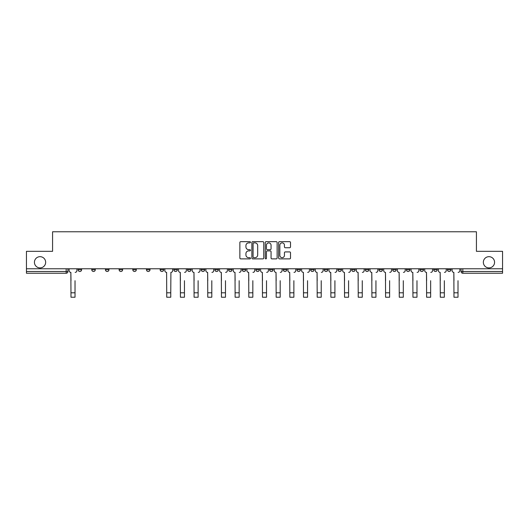 <?xml version="1.0" encoding="UTF-8"?>
<svg xmlns="http://www.w3.org/2000/svg" width="529" height="529" viewBox="0 0 529 529"><rect width="100%" height="100%" fill="white"/><g stroke="black" fill="none" stroke-linecap="round" stroke-linejoin="round"><path stroke-width="0.79" d="M250.475 242.269A0.602 0.602 0 0 0 249.867 241.667L240.728 241.667A0.86 0.86 0 0 0 239.862 242.527L239.862 258.02A0.86 0.86 0 0 0 240.728 258.879L249.867 258.879A0.602 0.602 0 0 0 250.475 258.278A0.602 0.602 0 0 0 249.867 257.676L248.683 257.676A2.751 2.751 0 0 1 245.932 254.918L245.932 253.629A2.751 2.751 0 0 1 248.683 250.878L249.867 250.878A0.602 0.602 0 0 0 250.475 250.277A0.602 0.602 0 0 0 249.867 249.675L248.683 249.675A2.751 2.751 0 0 1 245.932 246.917L245.932 245.628A2.751 2.751 0 0 1 248.683 242.871L249.867 242.871A0.602 0.602 0 0 0 250.475 242.269M483.347 262.285A5.614 5.614 0 0 0 488.961 267.899A5.614 5.614 0 0 0 494.569 262.285A5.614 5.614 0 0 0 488.961 256.677A5.614 5.614 0 0 0 483.347 262.285M34.431 262.285A5.614 5.614 0 0 0 40.039 267.899A5.614 5.614 0 0 0 45.653 262.285A5.614 5.614 0 0 0 40.039 256.677A5.614 5.614 0 0 0 34.431 262.285M447.402 269.737L447.402 268.772L447.402 269.737A1.752 1.752 0 0 0 449.154 271.489A1.752 1.752 0 0 1 447.402 269.737L450.906 269.737A1.752 1.752 0 0 1 449.154 271.489M420.046 268.772L420.046 269.737L423.55 269.737A1.752 1.752 0 0 1 421.798 271.489A1.752 1.752 0 0 1 420.046 269.737L420.046 268.772M406.365 269.737L406.365 268.772L406.365 269.737A1.752 1.752 0 0 0 408.117 271.489A1.752 1.752 0 0 1 406.365 269.737L409.876 269.737A1.752 1.752 0 0 1 408.117 271.489M392.69 269.737L392.69 268.772L392.69 269.737A1.752 1.752 0 0 0 394.442 271.489A1.752 1.752 0 0 1 392.69 269.737L396.195 269.737A1.752 1.752 0 0 1 394.442 271.489A1.752 1.752 0 0 0 396.195 269.737A1.752 1.752 0 0 1 394.442 271.489M351.653 269.737L351.653 268.772L351.653 269.737A1.752 1.752 0 0 0 353.405 271.489A1.752 1.752 0 0 1 351.653 269.737L355.157 269.737A1.752 1.752 0 0 1 353.405 271.489M337.978 268.772L337.978 269.737L341.483 269.737A1.752 1.752 0 0 1 339.73 271.489A1.752 1.752 0 0 1 337.978 269.737L337.978 268.772M324.297 268.772L324.297 269.737L327.801 269.737A1.752 1.752 0 0 1 326.049 271.489A1.752 1.752 0 0 1 324.297 269.737L324.297 268.772M310.622 268.772L310.622 269.737L314.127 269.737A1.752 1.752 0 0 1 312.375 271.489A1.752 1.752 0 0 1 310.622 269.737L310.622 268.772M296.941 269.737L296.941 268.772L296.941 269.737A1.752 1.752 0 0 0 298.693 271.489A1.752 1.752 0 0 1 296.941 269.737L300.446 269.737A1.752 1.752 0 0 1 298.693 271.489M269.585 268.772L269.585 269.737L273.09 269.737A1.752 1.752 0 0 1 271.337 271.489A1.752 1.752 0 0 1 269.585 269.737L269.585 268.772M255.91 269.737L255.91 268.772L255.91 269.737A1.752 1.752 0 0 0 257.663 271.489A1.752 1.752 0 0 1 255.91 269.737L259.415 269.737A1.752 1.752 0 0 1 257.663 271.489A1.752 1.752 0 0 0 259.415 269.737A1.752 1.752 0 0 1 257.663 271.489M173.843 268.772L173.843 269.737L177.347 269.737A1.752 1.752 0 0 1 175.595 271.489A1.752 1.752 0 0 1 173.843 269.737L173.843 268.772M160.161 268.772L160.161 269.737L163.666 269.737A1.752 1.752 0 0 1 161.914 271.489A1.752 1.752 0 0 1 160.161 269.737L160.161 268.772M146.48 268.772L146.48 269.737L149.991 269.737A1.752 1.752 0 0 1 148.239 271.489A1.752 1.752 0 0 1 146.48 269.737L146.48 268.772M119.124 268.772L119.124 269.737L122.635 269.737A1.752 1.752 0 0 1 120.883 271.489A1.752 1.752 0 0 1 119.124 269.737L119.124 268.772M105.45 268.772L105.45 269.737L108.954 269.737A1.752 1.752 0 0 1 107.202 271.489A1.752 1.752 0 0 1 105.45 269.737L105.45 268.772M289.654 247.737A0.86 0.86 0 0 0 290.514 246.878L290.514 242.527A0.86 0.86 0 0 0 289.654 241.667L279.497 241.667A0.86 0.86 0 0 0 278.638 242.527L278.638 258.02A0.86 0.86 0 0 0 279.497 258.879L289.654 258.879A0.86 0.86 0 0 0 290.514 258.02L290.514 252.769A0.86 0.86 0 0 0 289.654 251.91L285.303 251.91A0.86 0.86 0 0 0 284.443 252.769L284.443 255.375A2.301 2.301 0 0 1 282.142 257.676A2.301 2.301 0 0 1 279.841 255.375L279.841 245.172A2.301 2.301 0 0 1 282.142 242.871A2.301 2.301 0 0 1 284.443 245.172L284.443 246.878A0.86 0.86 0 0 0 285.303 247.737L289.654 247.737M26.45 268.772L26.45 251.328L52.576 251.328L52.576 231.775L476.424 231.775L476.424 251.328L502.55 251.328L502.55 268.772L26.45 268.772L26.45 271.489L67.924 271.489L67.924 268.772M263.746 242.527A0.86 0.86 0 0 0 262.887 241.667L252.73 241.667A0.86 0.86 0 0 0 251.87 242.527L251.87 258.02A0.86 0.86 0 0 0 252.73 258.879L262.887 258.879A0.86 0.86 0 0 0 263.746 258.02L263.746 242.527M266.113 241.667L276.27 241.667A0.86 0.86 0 0 1 277.13 242.527L277.13 258.02A0.86 0.86 0 0 1 276.27 258.879L271.926 258.879A0.86 0.86 0 0 1 271.06 258.02L271.06 251.738A0.86 0.86 0 0 0 270.2 250.878L267.317 250.878A0.86 0.86 0 0 0 266.457 251.738L266.457 258.278A0.602 0.602 0 0 1 265.856 258.879A0.602 0.602 0 0 1 265.254 258.278L265.254 242.527A0.86 0.86 0 0 1 266.113 241.667M461.076 268.772L461.076 271.489L502.55 271.489L502.55 273.248L462.829 273.248A1.752 1.752 0 0 1 461.076 271.489M502.55 268.772L502.55 271.489M66.171 268.772L66.171 273.248A1.752 1.752 0 0 0 67.924 271.489A1.752 1.752 0 0 1 66.171 273.248L26.45 273.248L26.45 271.489M450.906 268.772L450.906 269.737M437.232 268.772L437.232 269.737A1.752 1.752 0 0 1 435.473 271.489A1.752 1.752 0 0 1 433.72 269.737L437.232 269.737A1.752 1.752 0 0 1 435.473 271.489A1.752 1.752 0 0 0 437.232 269.737L437.232 268.772M433.72 268.772L433.72 269.737M423.55 268.772L423.55 269.737A1.752 1.752 0 0 1 421.798 271.489A1.752 1.752 0 0 0 423.55 269.737L423.55 268.772M409.876 268.772L409.876 269.737L409.876 268.772M396.195 268.772L396.195 269.737M382.52 268.772L382.52 269.737A1.752 1.752 0 0 1 380.761 271.489A1.752 1.752 0 0 1 379.009 269.737L382.52 269.737A1.752 1.752 0 0 1 380.761 271.489A1.752 1.752 0 0 0 382.52 269.737M379.009 268.772L379.009 269.737M368.839 268.772L368.839 269.737A1.752 1.752 0 0 1 367.086 271.489A1.752 1.752 0 0 1 365.334 269.737A1.752 1.752 0 0 0 367.086 271.489A1.752 1.752 0 0 0 368.839 269.737A1.752 1.752 0 0 1 367.086 271.489M365.334 268.772L365.334 269.737L368.839 269.737M355.157 268.772L355.157 269.737L355.157 268.772M341.483 268.772L341.483 269.737L341.483 268.772M327.801 268.772L327.801 269.737A1.752 1.752 0 0 1 326.049 271.489A1.752 1.752 0 0 0 327.801 269.737L327.801 268.772M314.127 268.772L314.127 269.737A1.752 1.752 0 0 1 312.375 271.489A1.752 1.752 0 0 0 314.127 269.737M300.446 268.772L300.446 269.737L300.446 268.772M286.771 268.772L286.771 269.737A1.752 1.752 0 0 1 285.019 271.489A1.752 1.752 0 0 1 283.266 269.737A1.752 1.752 0 0 0 285.019 271.489M283.266 268.772L283.266 269.737L286.771 269.737M273.09 268.772L273.09 269.737A1.752 1.752 0 0 1 271.337 271.489A1.752 1.752 0 0 0 273.09 269.737L273.09 268.772M259.415 268.772L259.415 269.737M245.734 268.772L245.734 269.737A1.752 1.752 0 0 1 243.981 271.489A1.752 1.752 0 0 1 242.229 269.737L245.734 269.737M242.229 268.772L242.229 269.737M232.059 268.772L232.059 269.737A1.752 1.752 0 0 1 230.307 271.489A1.752 1.752 0 0 1 228.554 269.737L232.059 269.737M228.554 268.772L228.554 269.737M218.378 268.772L218.378 269.737A1.752 1.752 0 0 1 216.626 271.489A1.752 1.752 0 0 1 214.873 269.737L218.378 269.737M214.873 268.772L214.873 269.737M204.703 268.772L204.703 269.737A1.752 1.752 0 0 1 202.951 271.489A1.752 1.752 0 0 1 201.199 269.737L204.703 269.737M201.199 268.772L201.199 269.737M191.022 268.772L191.022 269.737A1.752 1.752 0 0 1 189.27 271.489A1.752 1.752 0 0 1 187.517 269.737L191.022 269.737M187.517 268.772L187.517 269.737M177.347 268.772L177.347 269.737L177.347 268.772M163.666 268.772L163.666 269.737M149.991 268.772L149.991 269.737L149.991 268.772M136.31 268.772L136.31 269.737A1.752 1.752 0 0 1 134.558 271.489A1.752 1.752 0 0 1 132.805 269.737L136.31 269.737M132.805 268.772L132.805 269.737M122.635 268.772L122.635 269.737M108.954 268.772L108.954 269.737L108.954 268.772M95.28 268.772L95.28 269.737A1.752 1.752 0 0 1 93.527 271.489A1.752 1.752 0 0 1 91.768 269.737L95.28 269.737M91.768 268.772L91.768 269.737M78.094 268.772L78.094 269.737L81.598 269.737L81.598 268.772L81.598 269.737A1.752 1.752 0 0 1 79.846 271.489A1.752 1.752 0 0 1 78.094 269.737A1.752 1.752 0 0 0 79.846 271.489M253.675 242.871A0.602 0.602 0 0 0 253.074 243.472L253.074 257.074A0.602 0.602 0 0 0 253.675 257.676L254.925 257.676A2.751 2.751 0 0 0 257.683 254.918L257.683 245.628A2.751 2.751 0 0 0 254.925 242.871L253.675 242.871M271.06 245.218A2.301 2.301 0 0 0 268.758 242.917A2.301 2.301 0 0 0 266.457 245.218L266.457 248.809A0.86 0.86 0 0 0 267.317 249.675L270.2 249.675A0.86 0.86 0 0 0 271.06 248.809L271.06 245.218M69.107 270.617L69.107 268.772L69.107 270.617A1.752 1.752 0 0 0 70.86 272.369L70.992 280.701M70.86 272.369L70.992 297.225L75.025 297.225L75.025 280.701M76.91 270.617L76.91 268.772L76.91 270.617A1.752 1.752 0 0 1 75.158 272.369M178.531 270.617L178.531 268.772L178.531 270.617A1.752 1.752 0 0 0 180.283 272.369L180.415 280.701M180.283 272.369L180.415 297.225L184.449 297.225L184.449 280.701M186.334 270.617L186.334 268.772L186.334 270.617A1.752 1.752 0 0 1 184.581 272.369M192.206 270.617L192.206 268.772L192.206 270.617A1.752 1.752 0 0 0 193.964 272.369L194.09 280.701M193.964 272.369L194.09 297.225L198.124 297.225L198.124 280.701M200.015 270.617L200.015 268.772L200.015 270.617A1.752 1.752 0 0 1 198.256 272.369M205.887 270.617L205.887 268.772L205.887 270.617A1.752 1.752 0 0 0 207.639 272.369L207.771 280.701M207.639 272.369L207.771 297.225L211.805 297.225L211.805 280.701M213.69 270.617L213.69 268.772L213.69 270.617A1.752 1.752 0 0 1 211.937 272.369M219.561 270.617L219.561 268.772L219.561 270.617A1.752 1.752 0 0 0 221.32 272.369L221.453 280.701M221.32 272.369L221.453 297.225L225.48 297.225L225.48 280.701M227.371 270.617L227.371 268.772L227.371 270.617A1.752 1.752 0 0 1 225.612 272.369M233.243 270.617L233.243 268.772L233.243 270.617A1.752 1.752 0 0 0 234.995 272.369L235.127 280.701M234.995 272.369L235.127 297.225L239.161 297.225L239.161 280.701M241.045 270.617L241.045 268.772L241.045 270.617A1.752 1.752 0 0 1 239.293 272.369M164.85 268.772L164.85 270.617A1.752 1.752 0 0 0 166.609 272.369L166.734 297.225L170.768 297.225L170.768 292.802L166.734 292.802M172.652 268.772L172.652 270.617A1.752 1.752 0 0 1 170.9 272.369L170.768 292.802M246.917 270.617L246.917 268.772L246.917 270.617A1.752 1.752 0 0 0 248.676 272.369L248.809 280.701M248.676 272.369L248.809 297.225L252.836 297.225L252.836 280.701M254.727 270.617L254.727 268.772L254.727 270.617A1.752 1.752 0 0 1 252.968 272.369M260.599 270.617L260.599 268.772L260.599 270.617A1.752 1.752 0 0 0 262.351 272.369L262.483 280.701M262.351 272.369L262.483 297.225L266.517 297.225L266.517 280.701M268.401 270.617L268.401 268.772L268.401 270.617A1.752 1.752 0 0 1 266.649 272.369M274.273 270.617L274.273 268.772L274.273 270.617A1.752 1.752 0 0 0 276.032 272.369L276.164 280.701M276.032 272.369L276.164 297.225L280.191 297.225L280.191 280.701M282.083 270.617L282.083 268.772L282.083 270.617A1.752 1.752 0 0 1 280.324 272.369M287.955 270.617L287.955 268.772L287.955 270.617A1.752 1.752 0 0 0 289.707 272.369L289.839 280.701M289.707 272.369L289.839 297.225L293.873 297.225L293.873 280.701M295.757 270.617L295.757 268.772L295.757 270.617A1.752 1.752 0 0 1 294.005 272.369M301.629 270.617L301.629 268.772L301.629 270.617A1.752 1.752 0 0 0 303.388 272.369L303.52 280.701M303.388 272.369L303.52 297.225L307.547 297.225L307.547 280.701M309.439 270.617L309.439 268.772L309.439 270.617A1.752 1.752 0 0 1 307.68 272.369M315.31 270.617L315.31 268.772L315.31 270.617A1.752 1.752 0 0 0 317.063 272.369L317.195 280.701M317.063 272.369L317.195 297.225L321.229 297.225L321.229 280.701M323.113 270.617L323.113 268.772L323.113 270.617A1.752 1.752 0 0 1 321.361 272.369M328.985 270.617L328.985 268.772L328.985 270.617A1.752 1.752 0 0 0 330.744 272.369L330.876 280.701M330.744 272.369L330.876 297.225L334.91 297.225L334.91 280.701M336.794 270.617L336.794 268.772L336.794 270.617A1.752 1.752 0 0 1 335.036 272.369M342.666 270.617L342.666 268.772L342.666 270.617A1.752 1.752 0 0 0 344.419 272.369L344.551 280.701M344.419 272.369L344.551 297.225L348.585 297.225L348.585 280.701M350.469 270.617L350.469 268.772L350.469 270.617A1.752 1.752 0 0 1 348.717 272.369M356.348 270.617L356.348 268.772L356.348 270.617A1.752 1.752 0 0 0 358.1 272.369L358.232 280.701M358.1 272.369L358.232 297.225L362.266 297.225L362.266 280.701M364.15 270.617L364.15 268.772L364.15 270.617A1.752 1.752 0 0 1 362.391 272.369M370.022 270.617L370.022 268.772L370.022 270.617A1.752 1.752 0 0 0 371.775 272.369L371.907 280.701M371.775 272.369L371.907 297.225L375.94 297.225L375.94 280.701M377.825 270.617L377.825 268.772L377.825 270.617A1.752 1.752 0 0 1 376.073 272.369M383.704 270.617L383.704 268.772L383.704 270.617A1.752 1.752 0 0 0 385.456 272.369L385.588 280.701M385.456 272.369L385.588 297.225L389.622 297.225L389.622 280.701M391.506 270.617L391.506 268.772L391.506 270.617A1.752 1.752 0 0 1 389.747 272.369M397.378 270.617L397.378 268.772L397.378 270.617A1.752 1.752 0 0 0 399.131 272.369L399.263 280.701M399.131 272.369L399.263 297.225L403.296 297.225L403.296 280.701M405.181 270.617L405.181 268.772L405.181 270.617A1.752 1.752 0 0 1 403.429 272.369M411.059 270.617L411.059 268.772L411.059 270.617A1.752 1.752 0 0 0 412.812 272.369L412.944 280.701M412.812 272.369L412.944 297.225L416.978 297.225L416.978 280.701M418.862 270.617L418.862 268.772L418.862 270.617A1.752 1.752 0 0 1 417.103 272.369M424.734 270.617L424.734 268.772L424.734 270.617A1.752 1.752 0 0 0 426.486 272.369L426.619 280.701M426.486 272.369L426.619 297.225L430.652 297.225L430.652 280.701M432.537 270.617L432.537 268.772L432.537 270.617A1.752 1.752 0 0 1 430.785 272.369M438.415 270.617L438.415 268.772L438.415 270.617A1.752 1.752 0 0 0 440.168 272.369L440.3 280.701M440.168 272.369L440.3 297.225L444.334 297.225L444.334 280.701M446.218 270.617L446.218 268.772L446.218 270.617A1.752 1.752 0 0 1 444.459 272.369M452.09 270.617L452.09 268.772L452.09 270.617A1.752 1.752 0 0 0 453.842 272.369L453.975 280.701M453.842 272.369L453.975 297.225L458.008 297.225L458.008 280.701M459.893 270.617L459.893 268.772L459.893 270.617A1.752 1.752 0 0 1 458.14 272.369M462.829 268.772L462.829 273.248M75.025 292.802L70.992 292.802M184.449 292.802L180.415 292.802M198.124 292.802L194.09 292.802M211.805 292.802L207.771 292.802M225.48 292.802L221.453 292.802M239.161 292.802L235.127 292.802M252.836 292.802L248.809 292.802M266.517 292.802L262.483 292.802M280.191 292.802L276.164 292.802M293.873 292.802L289.839 292.802M307.547 292.802L303.52 292.802M321.229 292.802L317.195 292.802M334.91 292.802L330.876 292.802M348.585 292.802L344.551 292.802M362.266 292.802L358.232 292.802M375.94 292.802L371.907 292.802M389.622 292.802L385.588 292.802M403.296 292.802L399.263 292.802M416.978 292.802L412.944 292.802M430.652 292.802L426.619 292.802M444.334 292.802L440.3 292.802M458.008 292.802L453.975 292.802"/></g></svg>

